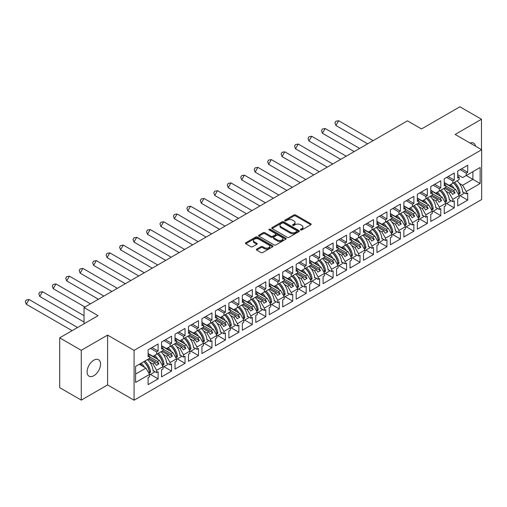 <?xml version="1.0" encoding="UTF-8"?>
<svg xmlns="http://www.w3.org/2000/svg" width="507" height="507" viewBox="0 0 507 507"><rect width="100%" height="100%" fill="white"/><g stroke="black" fill="none" stroke-linecap="round" stroke-linejoin="round"><path stroke-width="0.76" d="M300.645 229.95A0.837 0.482 0 0 0 301.83 229.95L310.829 224.753A1.198 0.691 0 0 0 311.178 224.265A1.198 0.691 0 0 0 310.829 223.777L295.581 214.974A1.198 0.691 0 0 0 293.889 214.974L284.89 220.171A0.837 0.482 0 0 0 284.642 220.513A0.837 0.482 0 0 0 284.89 220.856A0.837 0.482 0 0 0 286.075 220.856L287.241 220.184A3.834 2.212 0 0 1 292.659 220.184L293.927 220.919A3.834 2.212 0 0 1 295.055 222.478A3.834 2.212 0 0 1 293.927 224.043L292.767 224.715A0.837 0.482 0 0 0 292.52 225.057A0.837 0.482 0 0 0 292.767 225.4A0.837 0.482 0 0 0 293.952 225.4L295.118 224.728A3.834 2.212 0 0 1 300.537 224.728L301.804 225.463A3.834 2.212 0 0 1 302.933 227.028A3.834 2.212 0 0 1 301.804 228.594L300.645 229.265A0.837 0.482 0 0 0 300.398 229.608A0.837 0.482 0 0 0 300.645 229.95L300.645 229.265M93.827 375.731A9.519 5.495 120 0 0 100.044 367.341A9.519 5.495 120 0 0 98.586 359.717A9.519 5.495 120 0 0 93.827 360.185A9.519 5.495 120 0 0 87.61 368.57A9.519 5.495 120 0 0 89.067 376.2A9.519 5.495 120 0 0 93.827 375.731M475.547 146.206A9.519 5.495 120 0 0 473.684 143.158A9.519 5.495 120 0 0 470.109 143.063M481.479 149.628L481.479 119.24L459.906 106.787L421.507 128.955L407.444 120.837L84.035 307.553L84.035 323.796M81.272 400.112L107.592 384.921L107.592 335.102L81.272 350.299L81.272 400.112L59.699 387.659L59.699 337.839L98.098 315.671L84.035 307.553M81.272 350.299L59.699 337.839M256.707 249.108A1.198 0.691 0 0 0 256.352 249.596A1.198 0.691 0 0 0 256.707 250.084L260.985 252.556A1.198 0.691 0 0 0 262.677 252.556L272.671 246.782A1.198 0.691 0 0 0 273.02 246.294A1.198 0.691 0 0 0 272.671 245.806L257.423 237.003A1.198 0.691 0 0 0 255.731 237.003L245.737 242.777A1.198 0.691 0 0 0 245.388 243.265A1.198 0.691 0 0 0 245.737 243.753L250.902 246.738A1.198 0.691 0 0 0 252.6 246.738L256.872 244.266A1.198 0.691 0 0 0 257.226 243.778A1.198 0.691 0 0 0 256.872 243.29L254.311 241.807A3.207 1.851 0 0 1 253.373 240.502A3.207 1.851 0 0 1 255.351 238.791A3.207 1.851 0 0 1 258.843 239.19L268.881 244.989A3.207 1.851 0 0 1 269.819 246.294A3.207 1.851 0 0 1 267.842 248.005A3.207 1.851 0 0 1 264.35 247.606L262.677 246.636A1.198 0.691 0 0 0 260.985 246.636L256.707 249.108L256.707 250.084M107.592 335.102L134.082 350.394L481.65 149.73L481.65 199.549L134.082 400.213L134.082 350.394M481.479 119.24L455.159 134.437L481.65 149.73M287.323 237.346A1.198 0.691 0 0 0 289.015 237.346L299.01 231.579A1.198 0.691 0 0 0 299.364 231.084A1.198 0.691 0 0 0 299.01 230.596L283.768 221.793A1.198 0.691 0 0 0 282.069 221.793L272.075 227.567A1.198 0.691 0 0 0 271.727 228.055A1.198 0.691 0 0 0 272.075 228.543L287.323 237.346M269.49 230.134A0.837 0.482 0 0 1 270.339 230.248L270.339 229.253L285.84 238.201A1.198 0.691 0 0 1 286.195 238.689A1.198 0.691 0 0 1 285.84 239.177L275.846 244.951A1.198 0.691 0 0 1 274.154 244.951L258.906 236.148L258.906 235.172A1.198 0.691 0 0 0 258.557 235.66A1.198 0.691 0 0 0 258.906 236.148M258.906 235.172L263.184 232.7A1.198 0.691 0 0 1 264.876 232.7L271.061 236.268A1.198 0.691 0 0 0 272.753 236.268L275.593 234.633A1.198 0.691 0 0 0 275.941 234.145A1.198 0.691 0 0 0 275.593 233.657L269.154 229.937A0.837 0.482 0 0 1 268.913 229.595A0.837 0.482 0 0 1 269.426 229.151A0.837 0.482 0 0 1 270.339 229.253M157.512 353.759L158.932 352.935M149.571 356.846L157.512 361.428L159.407 360.338L148.101 353.81M170.973 345.989L172.393 345.166M163.032 349.076L170.973 353.658L172.868 352.561L161.562 346.034M184.434 338.213L185.854 337.396M176.493 341.306L184.434 345.888L186.329 344.792L175.023 338.264M197.895 330.444L199.314 329.62M189.954 333.53L197.895 338.118L199.79 337.022L188.484 330.494M211.356 322.674L212.775 321.85M203.415 325.76L211.356 330.342L213.251 329.246L201.944 322.725M224.816 314.898L226.236 314.08M216.876 317.99L224.816 322.572L226.711 321.476L215.412 314.948M238.277 307.128L239.697 306.304M230.336 310.221L238.277 314.803L240.172 313.706L228.872 307.179M251.738 299.358L253.158 298.534M243.797 302.445L251.738 307.027L253.633 305.936L242.333 299.409M265.199 291.588L266.619 290.764M257.258 294.675L265.199 299.257L267.094 298.16L255.794 291.633M278.66 283.812L280.079 282.995M270.719 286.905L278.66 291.487L280.555 290.391L269.255 283.863M292.121 276.042L293.54 275.219M284.18 279.129L292.121 283.717L294.016 282.621L282.716 276.093M305.582 268.273L307.001 267.449M297.641 271.359L305.582 275.941L307.476 274.845L296.177 268.323M319.042 260.497L320.462 259.679M311.102 263.589L319.042 268.171L320.937 267.075L309.638 260.547M332.503 252.727L333.923 251.903M324.562 255.82L332.503 260.402L334.398 259.305L323.098 252.778M345.964 244.957L347.384 244.133M338.023 248.043L345.964 252.625L347.859 251.535L336.559 245.008M359.425 237.187L360.845 236.363M351.484 240.274L359.425 244.856L361.32 243.759L350.02 237.232M372.886 229.411L374.305 228.594M364.945 232.504L372.886 237.086L374.781 235.989L363.481 229.462M386.347 221.641L387.766 220.818M378.406 224.728L386.347 229.316L388.242 228.22L376.942 221.692M399.808 213.872L401.227 213.048M391.867 216.958L399.808 221.54L401.702 220.444L390.403 213.922M413.268 206.096L414.688 205.278M405.327 209.188L413.268 213.77L415.163 212.674L403.864 206.146M426.729 198.326L428.149 197.502M418.788 201.418L426.729 206L428.624 204.904L417.324 198.376M440.19 190.556L441.61 189.732M432.249 193.642L440.19 198.224L442.085 197.128L430.785 190.607M453.651 182.786L455.071 181.962M445.71 185.873L453.651 190.455L455.546 189.358L444.246 182.831M442.085 197.128L445.71 203.408L439.328 207.097L435.703 200.816L437.598 199.72L430.956 195.886M433.143 211.248L440.792 215.665L440.792 208.592L439.328 209.435L439.328 207.097M440.792 215.665L430.785 221.445L430.785 214.366L432.249 213.523L432.249 211.178L425.867 214.867L422.242 208.586L424.137 207.496L417.495 203.656M419.682 219.018L427.331 223.435L427.331 216.362L425.867 217.205L425.867 214.867M427.331 223.435L417.324 229.215L417.324 222.142L418.788 221.293L418.788 218.954L412.406 222.636L408.781 216.362L410.676 215.266L404.035 211.432M406.221 226.794L413.87 231.205L413.87 224.132L412.406 224.981L412.406 222.636M413.87 231.205L403.864 236.984L403.864 229.912L405.327 229.063L405.327 226.724L398.946 230.412L395.321 224.132L397.215 223.036L390.574 219.201M392.76 234.564L400.41 238.981L400.41 231.902L398.946 232.751L398.946 230.412M400.41 238.981L390.403 244.754L390.403 237.682L391.867 236.839L391.867 234.494L385.485 238.182L381.86 231.902L383.755 230.805L377.113 226.971M379.299 242.333L386.949 246.751L386.949 239.678L385.485 240.521L385.485 238.182M386.949 246.751L376.942 252.53L376.942 245.458L378.406 244.608L378.406 242.264L372.024 245.952L368.399 239.678L370.294 238.582L363.652 234.741M365.839 250.103L373.488 254.52L373.488 247.448L372.024 248.297L372.024 245.952M373.488 254.52L363.481 260.3L363.481 253.227L364.945 252.378L364.945 250.04L358.563 253.722L354.938 247.448L356.833 246.351L350.191 242.517M352.378 257.879L360.027 262.29L360.027 255.217L358.563 256.067L358.563 253.722M360.027 262.29L350.02 268.07L350.02 260.997L351.484 260.148L351.484 257.81L345.102 261.498L341.477 255.217L343.372 254.121L336.73 250.287M338.917 265.649L346.566 270.066L346.566 262.994L345.102 263.836L345.102 261.498M346.566 270.066L336.559 275.846L336.559 268.767L338.023 267.924L338.023 265.579L331.641 269.268L328.016 262.987L329.911 261.897L323.27 258.057M325.456 273.419L333.105 277.836L333.105 270.763L331.641 271.606L331.641 269.268M333.105 277.836L323.098 283.616L323.098 276.543L324.562 275.694L324.562 273.355L318.181 277.037L314.555 270.763L316.45 269.667L309.809 265.833M311.995 281.195L319.644 285.606L319.644 278.533L318.181 279.382L318.181 277.037M319.644 285.606L309.638 291.386L309.638 284.313L311.102 283.464L311.102 281.125L304.72 284.814L301.095 278.533L302.99 277.437L296.348 273.603M298.534 288.965L306.184 293.382L306.184 286.303L304.72 287.152L304.72 284.814M306.184 293.382L296.177 299.155L296.177 292.083L297.641 291.24L297.641 288.895L291.252 292.583L287.634 286.303L289.529 285.207L282.887 281.372M285.073 296.734L292.723 301.152L292.723 294.079L291.252 294.922L291.252 292.583M292.723 301.152L282.716 306.931L282.716 299.859L284.18 299.01L284.18 296.665L277.792 300.353L274.173 294.079L276.068 292.983L269.426 289.142M271.613 304.504L279.262 308.921L279.262 301.849L277.792 302.698L277.792 300.353M279.262 308.921L269.255 314.701L269.255 307.629L270.719 306.779L270.719 304.441L264.331 308.123L260.712 301.849L262.607 300.752L255.965 296.918M258.152 312.28L265.801 316.691L265.801 309.619L264.331 310.468L264.331 308.123M265.801 316.691L255.794 322.471L255.794 315.398L257.258 314.549L257.258 312.211L250.87 315.899L247.251 309.619L249.146 308.522L242.504 304.688M244.691 320.05L252.34 324.467L252.34 317.395L250.87 318.238L250.87 315.899M252.34 324.467L242.333 330.247L242.333 323.168L243.797 322.325L243.797 319.98L237.409 323.669L233.79 317.395L235.685 316.298L229.044 312.458M231.23 327.82L238.879 332.237L238.879 325.164L237.409 326.007L237.409 323.669M238.879 332.237L228.872 338.017L228.872 330.944L230.336 330.095L230.336 327.756L223.948 331.439L220.33 325.164L222.224 324.068L215.583 320.234M217.769 335.596L225.419 340.007L225.419 332.934L223.948 333.783L223.948 331.439M225.419 340.007L215.412 345.787L215.412 338.714L216.876 337.865L216.876 335.526L210.487 339.215L206.869 332.934L208.764 331.838L202.122 328.004M204.308 343.366L211.958 347.783L211.958 340.704L210.487 341.553L210.487 339.215M211.958 347.783L201.944 353.556L201.944 346.484L203.415 345.641L203.415 343.296L197.027 346.984L193.408 340.704L195.303 339.608L188.661 335.773M190.847 351.136L198.497 355.553L198.497 348.48L197.027 349.323L197.027 346.984M198.497 355.553L188.484 361.333L188.484 354.26L189.954 353.411L189.954 351.066L183.566 354.754L179.947 348.48L181.842 347.384L175.2 343.543M177.387 358.905L185.036 363.323L185.036 356.25L183.566 357.099L183.566 354.754M185.036 363.323L175.023 369.102L175.023 362.03L176.493 361.18L176.493 358.842L170.105 362.524L166.486 356.25L168.381 355.154L161.739 351.319M163.926 366.681L171.575 371.092L171.575 364.02L170.105 364.869L170.105 362.524M171.575 371.092L161.562 376.872L161.562 369.799L163.032 368.95L163.032 366.612L156.644 370.3L153.025 364.02L154.92 362.923L148.278 359.089M150.465 374.451L158.114 378.868L158.114 371.796L156.644 372.639L156.644 370.3M158.114 378.868L148.101 384.648L148.101 377.569L149.571 376.726L149.571 374.381L135.591 382.455L135.591 366.415L149.571 358.341L149.571 356.003L148.101 356.846L148.101 349.773L158.114 343.993L158.114 351.066L156.644 351.915L156.644 354.254L163.032 350.571L163.032 348.227L161.562 349.076L161.562 342.003L171.575 336.223L171.575 343.296L170.105 344.145L170.105 346.484L176.493 342.795L176.493 340.457L175.023 341.306L175.023 334.227L185.036 328.454L185.036 335.526L183.566 336.369L183.566 338.714L189.954 335.026L189.954 332.687L188.484 333.53L188.484 326.457L198.497 320.678L198.497 327.756L197.027 328.599L197.027 330.944L203.415 327.256L203.415 324.911L201.944 325.76L201.944 318.688L211.958 312.908L211.958 319.98L210.487 320.83L210.487 323.168L216.876 319.486L216.876 317.141L215.412 317.99L215.412 310.918L225.419 305.138L225.419 312.211L223.948 313.06L223.948 315.398L230.336 311.71L230.336 309.371L228.872 310.221L228.872 303.142L238.879 297.362L238.879 304.441L237.409 305.284L237.409 307.629L243.797 303.94L243.797 301.602L242.333 302.445L242.333 295.372L252.34 289.592L252.34 296.665L250.87 297.514L250.87 299.852L257.258 296.17L257.258 293.826L255.794 294.675L255.794 287.602L265.801 281.822L265.801 288.895L264.331 289.744L264.331 292.083L270.719 288.394L270.719 286.056L269.255 286.905L269.255 279.826L279.262 274.053L279.262 281.125L277.792 281.968L277.792 284.313L284.18 280.625L284.18 278.286L282.716 279.129L282.716 272.056L292.723 266.276L292.723 273.355L291.252 274.198L291.252 276.543L297.641 272.855L297.641 270.51L296.177 271.359L296.177 264.286L306.184 258.507L306.184 265.579L304.72 266.428L304.72 268.767L311.102 265.085L311.102 262.74L309.638 263.589L309.638 256.517L319.644 250.737L319.644 257.81L318.181 258.659L318.181 260.997L324.562 257.309L324.562 254.97L323.098 255.82L323.098 248.741L333.105 242.961L333.105 250.04L331.641 250.883L331.641 253.227L338.023 249.539L338.023 247.201L336.559 248.043L336.559 240.971L346.566 235.191L346.566 242.264L345.102 243.113L345.102 245.451L351.484 241.769L351.484 239.424L350.02 240.274L350.02 233.201L360.027 227.421L360.027 234.494L358.563 235.343L358.563 237.682L364.945 233.993L364.945 231.655L363.481 232.504L363.481 225.425L373.488 219.651L373.488 226.724L372.024 227.567L372.024 229.912L378.406 226.223L378.406 223.885L376.942 224.728L376.942 217.655L386.949 211.875L386.949 218.954L385.485 219.797L385.485 222.142L391.867 218.454L391.867 216.109L390.403 216.958L390.403 209.885L400.41 204.106L400.41 211.178L398.946 212.027L398.946 214.366L405.327 210.684L405.327 208.339L403.864 209.188L403.864 202.116L413.87 196.336L413.87 203.408L412.406 204.258L412.406 206.596L418.788 202.908L418.788 200.569L417.324 201.412L417.324 194.339L427.331 188.56L427.331 195.639L425.867 196.482L425.867 198.826L432.249 195.138L432.249 192.799L430.785 193.642L430.785 186.57L440.792 180.79L440.792 187.863L439.328 188.712L439.328 191.05L445.71 187.368L445.71 185.023L444.246 185.873L444.246 178.8L454.253 173.02L454.253 180.093L452.789 180.942L452.789 183.28L459.171 179.592L459.171 177.254L457.707 178.103L457.707 171.024L467.714 165.25L467.714 172.323L466.25 173.166L466.25 175.511L480.142 167.487L480.142 183.534L466.25 191.551L462.625 185.277L472.892 179.345L472.892 171.677L480.142 167.487M460.064 195.702L467.714 200.119L467.714 193.047L466.25 193.896L466.25 191.551M467.714 200.119L457.707 205.899L457.707 198.826L459.171 197.977L459.171 195.639L452.789 199.321L449.164 193.047L451.059 191.95L444.417 188.116M446.604 203.478L454.253 207.889L454.253 200.816L452.789 201.666L452.789 199.321M454.253 207.889L444.246 213.669L444.246 206.596L445.71 205.747L445.71 203.408M156.644 354.254L153.025 356.351L148.101 353.512M149.761 362.137L153.025 364.02M154.92 362.923L156.346 365.389L158.932 363.899L157.512 361.428M159.407 360.338L163.032 366.612M170.105 346.484L166.486 348.575L161.562 345.736M163.222 354.368L166.486 356.25M168.381 355.154L169.807 357.619L172.393 356.123L170.973 353.658M172.868 352.561L176.493 358.842M183.566 338.714L179.947 340.805L175.023 337.966M176.683 346.592L179.947 348.48M181.842 347.384L183.268 349.849L185.854 348.353L184.434 345.888M186.329 344.792L189.954 351.066M197.027 330.944L193.408 333.036L188.484 330.196M190.144 338.822L193.408 340.704M195.303 339.608L196.729 342.079L199.314 340.584L197.895 338.118M199.79 337.022L203.415 343.296M210.487 323.168L206.869 325.26L201.944 322.42M203.605 331.052L206.869 332.934M208.764 331.838L210.19 334.303L212.775 332.807L211.356 330.342M213.251 329.246L216.876 335.526M223.948 315.398L220.33 317.49L215.412 314.651M217.066 323.282L220.33 325.164M222.224 324.068L223.65 326.533L226.236 325.038L224.816 322.572M226.711 321.476L230.336 327.756M237.409 307.629L233.79 309.72L228.872 306.881M230.527 315.506L233.79 317.395M235.685 316.298L237.111 318.764L239.697 317.268L238.277 314.803M240.172 313.706L243.797 319.98M250.87 299.852L247.251 301.95L242.333 299.111M243.987 307.736L247.251 309.619M249.146 308.522L250.572 310.987L253.158 309.498L251.738 307.027M253.633 305.936L257.258 312.211M264.331 292.083L260.712 294.174L255.794 291.335M257.448 299.967L260.712 301.849M262.607 300.752L264.033 303.218L266.619 301.722L265.199 299.257M267.094 298.16L270.719 304.441M277.792 284.313L274.173 286.404L269.255 283.565M270.909 292.19L274.173 294.079M276.068 292.983L277.494 295.448L280.079 293.952L278.66 291.487M280.555 290.391L284.18 296.665M291.252 276.543L287.634 278.635L282.716 275.795M284.37 284.421L287.634 286.303M289.529 285.207L290.955 287.678L293.54 286.182L292.121 283.717M294.016 282.621L297.641 288.895M304.72 268.767L301.095 270.858L296.177 268.019M297.831 276.651L301.095 278.533M302.99 277.437L304.415 279.902L307.001 278.406L305.582 275.941M307.476 274.845L311.102 281.125M318.181 260.997L314.555 263.089L309.638 260.249M311.292 268.881L314.555 270.763M316.45 269.667L317.876 272.132L320.462 270.637L319.042 268.171M320.937 267.075L324.562 273.355M331.641 253.227L328.016 255.319L323.098 252.48M324.753 261.105L328.016 262.987M329.911 261.897L331.337 264.362L333.923 262.867L332.503 260.402M334.398 259.305L338.023 265.579M345.102 245.451L341.477 247.549L336.559 244.71M338.213 253.335L341.477 255.217M343.372 254.121L344.798 256.586L347.384 255.097L345.964 252.625M347.859 251.535L351.484 257.81M358.563 237.682L354.938 239.773L350.02 236.934M351.674 245.565L354.938 247.448M356.833 246.351L358.259 248.817L360.845 247.321L359.425 244.856M361.32 243.759L364.945 250.04M372.024 229.912L368.399 232.003L363.481 229.164M365.135 237.789L368.399 239.678M370.294 238.582L371.72 241.047L374.305 239.551L372.886 237.086M374.781 235.989L378.406 242.264M385.485 222.142L381.86 224.233L376.942 221.394M378.596 230.02L381.86 231.902M383.755 230.805L385.181 233.277L387.766 231.781L386.347 229.316M388.242 228.22L391.867 234.494M398.946 214.366L395.321 216.457L390.403 213.618M392.057 222.25L395.321 224.132M397.215 223.036L398.641 225.501L401.227 224.005L399.808 221.54M401.702 220.444L405.327 226.724M412.406 206.596L408.781 208.688L403.864 205.848M405.518 214.48L408.781 216.362M410.676 215.266L412.102 217.731L414.688 216.236L413.268 213.77M415.163 212.674L418.788 218.954M425.867 198.826L422.242 200.918L417.324 198.079M418.978 206.704L422.242 208.586M424.137 207.496L425.563 209.961L428.149 208.466L426.729 206M428.624 204.904L432.249 211.178M439.328 191.05L435.703 193.148L430.785 190.309M432.439 198.934L435.703 200.816M437.598 199.72L439.024 202.185L441.61 200.696L440.19 198.224M452.789 183.28L449.164 185.372L444.246 182.533M445.9 191.164L449.164 193.047M451.059 191.95L452.485 194.415L455.071 192.92L453.651 190.455M455.546 189.358L459.171 195.639M480.142 183.534L466.25 175.511L462.625 177.602L457.707 174.763M459.361 183.388L462.625 185.277M107.592 384.921L134.082 400.213M135.591 374.084L145.946 368.107L139.305 364.273M145.946 368.107L149.571 374.381M457.707 176.404L459.171 177.254M461.585 168.787L467.714 172.323M460.122 169.63L466.25 173.166M462.682 191.83L466.25 193.896M444.246 184.18L445.71 185.023M448.125 176.556L454.253 180.093M446.661 177.406L452.789 180.942M449.215 199.606L452.789 201.666M148.101 355.154L149.571 356.003M151.986 347.529L158.114 351.066M150.522 348.379L156.644 351.915M153.076 370.579L156.644 372.639M161.562 347.384L163.032 348.227M165.447 339.76L171.575 343.296M163.983 340.609L170.105 344.145M166.537 362.809L170.105 364.869M175.023 339.608L176.493 340.457M178.908 331.99L185.036 335.526M177.444 332.833L183.566 336.369M179.998 355.033L183.566 357.099M188.484 331.838L189.954 332.687M192.368 324.214L198.497 327.756M190.905 325.063L197.027 328.599M193.459 347.263L197.027 349.323M201.944 324.068L203.415 324.911M205.829 316.444L211.958 319.98M204.365 317.293L210.487 320.83M206.919 339.494L210.487 341.553M215.412 316.298L216.876 317.141M219.29 308.674L225.419 312.211M217.826 309.517L223.948 313.06M220.38 331.724L223.948 333.783M228.872 308.522L230.336 309.371M232.751 300.905L238.879 304.441M231.287 301.747L237.409 305.284M233.841 323.948L237.409 326.007M242.333 300.752L243.797 301.602M246.212 293.128L252.34 296.665M244.748 293.978L250.87 297.514M247.302 316.178L250.87 318.238M255.794 292.983L257.258 293.826M259.673 285.359L265.801 288.895M258.209 286.208L264.331 289.744M260.763 308.408L264.331 310.468M269.255 285.207L270.719 286.056M273.134 277.589L279.262 281.125M271.67 278.432L277.792 281.968M274.224 300.632L277.792 302.698M282.716 277.437L284.18 278.286M286.594 269.813L292.723 273.355M285.13 270.662L291.252 274.198M287.684 292.862L291.252 294.922M296.177 269.667L297.641 270.51M300.055 262.043L306.184 265.579M298.591 262.892L304.72 266.428M301.145 285.092L304.72 287.152M309.638 261.897L311.102 262.74M313.516 254.273L319.644 257.81M312.052 255.116L318.181 258.659M314.606 277.323L318.181 279.382M323.098 254.121L324.562 254.97M326.977 246.503L333.105 250.04M325.513 247.346L331.641 250.883M328.067 269.547L331.641 271.606M336.559 246.351L338.023 247.201M340.438 238.727L346.566 242.264M338.974 239.577L345.102 243.113M341.528 261.777L345.102 263.836M350.02 238.582L351.484 239.424M353.899 230.958L360.027 234.494M352.435 231.807L358.563 235.343M354.989 254.007L358.563 256.067M363.481 230.805L364.945 231.655M367.36 223.188L373.488 226.724M365.896 224.031L372.024 227.567M368.45 246.231L372.024 248.297M376.942 223.036L378.406 223.885M380.82 215.412L386.949 218.954M379.356 216.261L385.485 219.797M381.91 238.461L385.485 240.521M390.403 215.266L391.867 216.109M394.281 207.642L400.41 211.178M392.817 208.491L398.946 212.027M395.371 230.691L398.946 232.751M403.864 207.496L405.327 208.339M407.742 199.872L413.87 203.408M406.278 200.715L412.406 204.258M408.832 222.922L412.406 224.981M417.324 199.72L418.788 200.569M421.203 192.102L427.331 195.639M419.739 192.945L425.867 196.482M422.293 215.145L425.867 217.205M430.785 191.95L432.249 192.799M434.664 184.326L440.792 187.863M433.2 185.175L439.328 188.712M435.754 207.376L439.328 209.435M445.583 187.444L455.071 192.92M432.122 195.214L441.61 200.696M418.662 202.984L428.149 208.466M405.201 210.754L414.688 216.236M391.74 218.53L401.227 224.005M378.279 226.299L387.766 231.781M364.818 234.069L374.305 239.551M351.357 241.845L360.845 247.321M337.896 249.615L347.384 255.097M324.436 257.385L333.923 262.867M310.975 265.155L320.462 270.637M297.514 272.931L307.001 278.406M284.053 280.701L293.54 286.182M270.592 288.47L280.079 293.952M257.131 296.246L266.619 301.722M243.671 304.016L253.158 309.498M230.21 311.786L239.697 317.268M216.749 319.556L226.236 325.038M203.288 327.332L212.775 332.807M189.821 335.102L199.314 340.584M176.36 342.871L185.854 348.353M162.899 350.648L172.393 356.123M149.438 358.417L158.932 363.899M300.974 230.07L301.804 229.589A3.834 2.212 0 0 0 302.933 228.023L302.933 227.028M295.055 222.478L295.055 223.479A3.834 2.212 0 0 1 293.927 225.045L293.103 225.52M310.829 223.777L310.829 224.753L295.581 215.969A1.198 0.691 0 0 0 293.889 215.969L285.226 220.976M299.01 230.596L299.01 231.579L283.768 222.795A1.198 0.691 0 0 0 282.069 222.795L272.094 228.556M296.893 231.426A0.837 0.482 0 0 0 297.14 231.084A0.837 0.482 0 0 0 296.893 230.742L283.514 223.017A0.837 0.482 0 0 0 282.329 223.017L281.1 223.726A3.834 2.212 0 0 0 279.978 225.292A3.834 2.212 0 0 0 281.1 226.857L290.245 232.136A3.834 2.212 0 0 0 295.663 232.136L296.893 231.426L296.893 232.428A0.837 0.482 0 0 0 297.14 232.086L297.14 231.084M279.978 225.292L279.978 226.287A3.834 2.212 0 0 0 281.1 227.852L281.1 226.857M296.893 232.428L295.663 233.138A3.834 2.212 0 0 1 290.245 233.138L281.1 227.852M258.925 236.161L263.184 233.695L263.184 232.7M275.941 234.145L275.941 235.14A1.198 0.691 0 0 1 275.593 235.628L272.753 237.27A1.198 0.691 0 0 1 271.061 237.27L264.876 233.695A1.198 0.691 0 0 0 263.184 233.695M270.339 230.248L285.828 239.19M277.475 239.976A3.207 1.851 0 0 0 280.967 240.375A3.207 1.851 0 0 0 282.944 238.664A3.207 1.851 0 0 0 282.006 237.358L278.47 235.318A1.198 0.691 0 0 0 276.778 235.318L273.938 236.953A1.198 0.691 0 0 0 273.59 237.447A1.198 0.691 0 0 0 273.938 237.935L277.475 239.976L277.475 240.971A3.207 1.851 0 0 0 280.967 241.37A3.207 1.851 0 0 0 282.944 239.665L282.944 238.664M273.59 237.447L273.59 238.442A1.198 0.691 0 0 0 273.938 238.93L273.938 237.935M277.475 240.971L273.938 238.93M269.819 246.294L269.819 247.289A3.207 1.851 0 0 1 267.842 249A3.207 1.851 0 0 1 264.35 248.601L262.677 247.631A1.198 0.691 0 0 0 260.985 247.631L256.719 250.097M253.373 240.502L253.373 241.497A3.207 1.851 0 0 0 254.311 242.802L254.311 241.807M256.872 243.29L256.872 244.266L254.311 242.802M272.652 246.795L257.423 237.998A1.198 0.691 0 0 0 255.731 237.998L245.756 243.759M338.644 120.736L335.894 125.495L334.95 122.833L335.868 121.249L338.644 120.736L373.127 140.648M335.894 125.495L367.638 143.817M450.837 184.409A10.862 6.268 60 0 1 454.196 188.579M452.098 187.368A9.031 5.216 -120 0 0 449.741 185.042M446.008 183.553L445.431 183.521M457.048 180.822A10.862 6.268 60 0 1 462.707 192.343L463.138 192.096M458.829 192.552L458.822 192.451A9.031 5.216 -120 0 0 453.41 182.919M454.5 182.292A10.862 6.268 -120 0 1 460.122 193.148C459.805 194.225 459.431 194.441 459 193.794A10.862 6.268 -120 0 0 453.378 182.938M459.203 194.181L459 193.794M463.981 192.584A10.862 6.268 60 0 1 463.861 193.516L459.171 196.222M325.183 128.505L322.433 133.265L321.489 130.603L322.408 129.019L325.183 128.505L359.666 148.418M322.433 133.265L354.178 151.587M437.376 192.178A10.862 6.268 60 0 1 440.735 196.355M438.637 195.138A9.031 5.216 -120 0 0 436.28 192.812M432.547 191.323L431.97 191.291M443.587 188.591A10.862 6.268 60 0 1 449.246 200.119L449.677 199.866M445.368 200.322L445.361 200.221A9.031 5.216 -120 0 0 439.949 190.695M441.039 190.062A10.862 6.268 -120 0 1 446.661 200.918C446.344 202.001 445.97 202.217 445.539 201.564A10.862 6.268 -120 0 0 439.918 190.708M445.742 201.951L445.539 201.564M450.52 200.354A10.862 6.268 60 0 1 450.4 201.285L445.71 203.991M311.723 136.282L308.972 141.035L308.028 138.379L308.947 136.789L311.723 136.282L346.205 156.188M308.972 141.035L340.717 159.363M423.915 199.954A10.862 6.268 60 0 1 427.274 204.125M425.177 202.908A9.031 5.216 -120 0 0 422.819 200.582M419.086 199.099L418.509 199.061M430.126 196.367A10.862 6.268 60 0 1 435.786 207.889L436.216 207.642M431.907 208.092L431.901 207.99A9.031 5.216 -120 0 0 426.488 198.465M427.578 197.838A10.862 6.268 -120 0 1 433.2 208.688C432.883 209.771 432.509 209.987 432.078 209.34A10.862 6.268 -120 0 0 426.457 198.484M432.281 209.721L432.078 209.34M437.059 208.13A10.862 6.268 60 0 1 436.939 209.055L432.249 211.761M298.262 144.051L295.511 148.805L294.567 146.149L295.486 144.565L298.262 144.051L332.744 163.964M295.511 148.805L327.256 167.133M410.455 207.724A10.862 6.268 60 0 1 413.813 211.894M411.716 210.684A9.031 5.216 -120 0 0 409.358 208.352M405.625 206.869L405.049 206.831M416.665 204.137A10.862 6.268 60 0 1 422.325 215.659L422.756 215.412M418.446 215.868L418.44 215.76A9.031 5.216 -120 0 0 413.028 206.235M414.118 205.608A10.862 6.268 -120 0 1 419.739 216.464C419.422 217.541 419.048 217.757 418.617 217.11A10.862 6.268 -120 0 0 412.996 206.254M418.82 217.497L418.617 217.11M423.599 215.9A10.862 6.268 60 0 1 423.478 216.825L418.788 219.537M284.801 151.821L282.05 156.581L281.106 153.919L282.025 152.334L284.801 151.821L319.283 171.734M282.05 156.581L313.795 174.902M396.994 215.494A10.862 6.268 60 0 1 400.353 219.664M398.255 218.454A9.031 5.216 -120 0 0 395.897 216.128M392.164 214.638L391.588 214.607M403.204 211.907A10.862 6.268 60 0 1 408.864 223.435L409.295 223.181M404.985 223.638L404.979 223.536A9.031 5.216 -120 0 0 399.567 214.011M400.657 213.377A10.862 6.268 -120 0 1 406.278 224.233C405.961 225.317 405.587 225.533 405.156 224.88A10.862 6.268 -120 0 0 399.535 214.024M405.359 225.266L405.156 224.88M410.138 223.669A10.862 6.268 60 0 1 410.017 224.601L405.327 227.307M271.34 159.597L268.59 164.35L267.645 161.689L268.564 160.104L271.34 159.597L305.822 179.503M268.59 164.35L300.328 182.672M383.533 223.264A10.862 6.268 60 0 1 386.892 227.44M384.794 226.223A9.031 5.216 -120 0 0 382.436 223.898M378.704 222.408L378.127 222.377M389.744 219.677A10.862 6.268 60 0 1 395.403 231.205L395.834 230.958M391.524 231.407L391.518 231.306A9.031 5.216 -120 0 0 386.106 221.781M387.196 221.147A10.862 6.268 -120 0 1 392.817 232.003C392.5 233.087 392.126 233.302 391.696 232.65A10.862 6.268 -120 0 0 386.074 221.8M391.898 233.036L391.696 232.65M396.677 231.439A10.862 6.268 60 0 1 396.556 232.371L391.867 235.077M257.879 167.367L255.129 172.12L254.184 169.465L255.103 167.88L257.879 167.367L292.362 187.273M255.129 172.12L286.867 190.448M370.072 231.04A10.862 6.268 60 0 1 373.431 235.21M371.333 233.993A9.031 5.216 -120 0 0 368.976 231.667M365.243 230.184L364.666 230.146M376.283 227.453A10.862 6.268 60 0 1 381.942 238.974L382.373 238.727M378.064 239.177L378.057 239.076A9.031 5.216 -120 0 0 372.645 229.551M373.735 228.923A10.862 6.268 -120 0 1 379.356 239.773C379.04 240.857 378.666 241.072 378.235 240.426A10.862 6.268 -120 0 0 372.613 229.57M378.437 240.806L378.235 240.426M383.216 239.215A10.862 6.268 60 0 1 383.096 240.141L378.406 242.853M244.418 175.137L241.668 179.896L240.724 177.235L241.643 175.65L244.418 175.137L278.901 195.049M241.668 179.896L273.406 198.218M356.605 238.81A10.862 6.268 60 0 1 359.97 242.98M357.872 241.769A9.031 5.216 -120 0 0 355.515 239.443M351.782 237.954L351.205 237.922M362.822 235.223A10.862 6.268 60 0 1 368.481 246.744L368.912 246.497M364.603 246.953L364.596 246.852A9.031 5.216 -120 0 0 359.184 237.32M360.274 236.693A10.862 6.268 -120 0 1 365.896 247.549C365.572 248.626 365.198 248.842 364.774 248.196A10.862 6.268 -120 0 0 359.152 237.339M364.977 248.582L364.774 248.196M369.755 246.985A10.862 6.268 60 0 1 369.635 247.917L364.945 250.623M230.958 182.907L228.207 187.666L227.263 185.004L228.182 183.42L230.958 182.907L265.44 202.819M228.207 187.666L259.945 205.988M343.144 246.579A10.862 6.268 60 0 1 346.509 250.756M344.411 249.539A9.031 5.216 -120 0 0 342.054 247.213M338.321 245.724L337.744 245.692M349.361 242.992A10.862 6.268 60 0 1 355.02 254.52L355.451 254.267M351.142 254.723L351.136 254.622A9.031 5.216 -120 0 0 345.723 245.096M346.813 244.463A10.862 6.268 -120 0 1 352.435 255.319C352.112 256.403 351.738 256.618 351.313 255.965A10.862 6.268 -120 0 0 345.692 245.109M351.516 256.352L351.313 255.965M356.294 254.755A10.862 6.268 60 0 1 356.174 255.686L351.484 258.393M217.497 190.683L214.746 195.436L213.802 192.78L214.721 191.19L217.497 190.683L251.979 210.589M214.746 195.436L246.484 213.764M329.683 254.356A10.862 6.268 60 0 1 333.048 258.526M330.951 257.309A9.031 5.216 -120 0 0 328.593 254.983M324.86 253.5L324.284 253.462M335.9 250.769A10.862 6.268 60 0 1 341.56 262.29L341.991 262.043M337.681 262.493L337.675 262.392A9.031 5.216 -120 0 0 332.262 252.866M333.353 252.239A10.862 6.268 -120 0 1 338.974 263.089C338.651 264.172 338.277 264.388 337.852 263.741A10.862 6.268 -120 0 0 332.231 252.885M338.055 264.122L337.852 263.741M342.833 262.531A10.862 6.268 60 0 1 342.713 263.456L338.023 266.162M204.036 198.452L201.285 203.206L200.341 200.55L201.26 198.966L204.036 198.452L238.518 218.365M201.285 203.206L233.024 221.534M316.222 262.125A10.862 6.268 60 0 1 319.587 266.295M317.49 265.085A9.031 5.216 -120 0 0 315.132 262.753M311.399 261.27L310.823 261.232M322.439 258.538A10.862 6.268 60 0 1 328.099 270.06L328.53 269.813M324.214 270.269L324.214 270.161A9.031 5.216 -120 0 0 318.802 260.636M319.892 260.009A10.862 6.268 -120 0 1 325.513 270.865C325.19 271.942 324.816 272.158 324.391 271.511A10.862 6.268 -120 0 0 318.77 260.655M324.594 271.898L324.391 271.511M329.373 270.301A10.862 6.268 60 0 1 329.252 271.226L324.562 273.938M190.575 206.222L187.824 210.982L186.88 208.32L187.799 206.736L190.575 206.222L225.057 226.135M187.824 210.982L219.563 229.303M302.761 269.895A10.862 6.268 60 0 1 306.127 274.065M304.029 272.855A9.031 5.216 -120 0 0 301.671 270.529M297.939 269.04L297.362 269.008M308.978 266.308A10.862 6.268 60 0 1 314.638 277.836L315.069 277.583M310.753 278.039L310.753 277.937A9.031 5.216 -120 0 0 305.341 268.412M306.431 267.778A10.862 6.268 -120 0 1 312.052 278.635C311.729 279.718 311.355 279.934 310.93 279.281A10.862 6.268 -120 0 0 305.309 268.425M311.133 279.668L310.93 279.281M315.912 278.07A10.862 6.268 60 0 1 315.791 279.002L311.102 281.708M177.114 213.998L174.364 218.751L173.419 216.09L174.338 214.505L177.114 213.998L211.596 233.904M174.364 218.751L206.102 237.073M289.301 277.665A10.862 6.268 60 0 1 292.666 281.841M290.568 280.625A9.031 5.216 -120 0 0 288.21 278.299M284.478 276.809L283.901 276.778M295.518 274.078A10.862 6.268 60 0 1 301.177 285.606L301.608 285.359M297.292 285.809L297.292 285.707A9.031 5.216 -120 0 0 291.88 276.182M292.97 275.548A10.862 6.268 -120 0 1 298.591 286.404C298.268 287.488 297.894 287.703 297.47 287.051A10.862 6.268 -120 0 0 291.848 276.201M297.672 287.437L297.47 287.051M302.451 285.84A10.862 6.268 60 0 1 302.33 286.772L297.641 289.478M163.653 221.768L160.903 226.521L159.959 223.866L160.877 222.281L163.653 221.768L198.136 241.674M160.903 226.521L192.641 244.849M275.84 285.441A10.862 6.268 60 0 1 279.205 289.611M277.107 288.394A9.031 5.216 -120 0 0 274.75 286.068M271.017 284.585L270.44 284.547M282.057 281.854A10.862 6.268 60 0 1 287.716 293.376L288.147 293.128M283.831 293.578L283.831 293.477A9.031 5.216 -120 0 0 278.419 283.952M279.509 283.324A10.862 6.268 -120 0 1 285.13 294.18C284.807 295.258 284.433 295.473 284.009 294.827A10.862 6.268 -120 0 0 278.387 283.971M284.212 295.207L284.009 294.827M288.99 293.616A10.862 6.268 60 0 1 288.87 294.542L284.18 297.254M150.186 229.538L147.442 234.297L146.498 231.636L147.417 230.051L150.186 229.538L184.675 249.45M147.442 234.297L179.18 252.619M262.379 293.211A10.862 6.268 60 0 1 265.744 297.381M263.64 296.17A9.031 5.216 -120 0 0 261.289 293.845M257.556 292.355L256.979 292.324M268.596 289.624A10.862 6.268 60 0 1 274.255 301.145L274.686 300.898M270.37 301.354L270.37 301.253A9.031 5.216 -120 0 0 264.958 291.721M266.048 291.094A10.862 6.268 -120 0 1 271.67 301.95C271.346 303.028 270.972 303.243 270.548 302.597A10.862 6.268 -120 0 0 264.927 291.74M270.751 302.983L270.548 302.597M275.529 301.386A10.862 6.268 60 0 1 275.409 302.318L270.719 305.024M136.725 237.308L133.981 242.067L133.037 239.405L133.956 237.821L136.725 237.308L171.214 257.22M133.981 242.067L165.719 260.389M248.918 300.981A10.862 6.268 60 0 1 252.283 305.157M250.179 303.94A9.031 5.216 -120 0 0 247.828 301.614M244.095 300.125L243.518 300.093M255.135 297.394A10.862 6.268 60 0 1 260.794 308.921L261.225 308.668M256.91 309.124L256.91 309.023A9.031 5.216 -120 0 0 251.497 299.498M252.587 298.864A10.862 6.268 -120 0 1 258.209 309.72C257.886 310.804 257.512 311.019 257.087 310.366A10.862 6.268 -120 0 0 251.466 299.51M257.29 310.753L257.087 310.366M262.068 309.156A10.862 6.268 60 0 1 261.948 310.088L257.258 312.794M123.264 245.084L120.52 249.837L119.576 247.182L120.489 245.591L123.264 245.084L157.753 264.99M120.52 249.837L152.258 268.165M235.457 308.757A10.862 6.268 60 0 1 238.822 312.927M236.718 311.71A9.031 5.216 -120 0 0 234.367 309.384M230.634 307.901L230.058 307.863M241.674 305.17A10.862 6.268 60 0 1 247.334 316.691L247.765 316.444M243.449 316.894L243.449 316.793A9.031 5.216 -120 0 0 238.037 307.267M239.127 306.64A10.862 6.268 -120 0 1 244.748 317.49C244.425 318.573 244.051 318.789 243.626 318.143A10.862 6.268 -120 0 0 238.005 307.286M243.829 318.523L243.626 318.143M248.607 316.932A10.862 6.268 60 0 1 248.487 317.857L243.797 320.563M109.804 252.854L107.059 257.607L106.115 254.951L107.028 253.367L109.804 252.854L144.292 272.766M107.059 257.607L138.798 275.935M221.996 316.526A10.862 6.268 60 0 1 225.362 320.697M223.257 319.486A9.031 5.216 -120 0 0 220.906 317.154M217.173 315.671L216.597 315.633M228.213 312.939A10.862 6.268 60 0 1 233.873 324.461L234.304 324.214M229.988 324.67L229.988 324.562A9.031 5.216 -120 0 0 224.576 315.037M225.666 314.41A10.862 6.268 -120 0 1 231.287 325.266C230.964 326.343 230.59 326.559 230.165 325.912A10.862 6.268 -120 0 0 224.544 315.056M230.368 326.299L230.165 325.912M235.147 324.702A10.862 6.268 60 0 1 235.026 325.627L230.336 328.34M96.343 260.623L93.599 265.383L92.654 262.721L93.567 261.137L96.343 260.623L130.831 280.536M93.599 265.383L125.337 283.705M208.535 324.296A10.862 6.268 60 0 1 211.901 328.466M209.797 327.256A9.031 5.216 -120 0 0 207.445 324.93M203.713 323.441L203.136 323.409M214.753 320.709A10.862 6.268 60 0 1 220.412 332.237L220.843 331.984M216.527 332.44L216.527 332.339A9.031 5.216 -120 0 0 211.115 322.813M212.205 322.179A10.862 6.268 -120 0 1 217.826 333.036C217.503 334.119 217.129 334.335 216.704 333.682A10.862 6.268 -120 0 0 211.083 322.826M216.907 334.069L216.704 333.682M221.686 332.472A10.862 6.268 60 0 1 221.565 333.403L216.876 336.109M82.882 268.399L80.138 273.153L79.193 270.491L80.106 268.906L82.882 268.399L117.37 288.306M80.138 273.153L111.876 291.474M195.075 332.066A10.862 6.268 60 0 1 198.44 336.242M196.336 335.026A9.031 5.216 -120 0 0 193.985 332.7M190.252 331.21L189.675 331.179M201.292 328.479A10.862 6.268 60 0 1 206.945 340.007L207.382 339.76M203.066 340.21L203.066 340.108A9.031 5.216 -120 0 0 197.654 330.583M198.744 329.949A10.862 6.268 -120 0 1 204.365 340.805C204.042 341.889 203.668 342.105 203.244 341.452A10.862 6.268 -120 0 0 197.622 330.602M203.446 341.838L203.244 341.452M208.225 340.241A10.862 6.268 60 0 1 208.104 341.173L203.415 343.879M69.421 276.169L66.677 280.922L65.733 278.267L66.645 276.683L69.421 276.169L103.91 296.075M66.677 280.922L98.415 299.25M181.614 339.842A10.862 6.268 60 0 1 184.979 344.012M182.875 342.795A9.031 5.216 -120 0 0 180.524 340.47M176.791 338.987L176.214 338.949M187.831 336.255A10.862 6.268 60 0 1 193.484 347.777L193.921 347.529M189.605 347.979L189.605 347.878A9.031 5.216 -120 0 0 184.193 338.353M185.283 337.725A10.862 6.268 -120 0 1 190.905 348.582C190.581 349.659 190.207 349.874 189.783 349.228A10.862 6.268 -120 0 0 184.161 338.372M189.986 349.608L189.783 349.228M194.764 348.017A10.862 6.268 60 0 1 194.644 348.943L189.954 351.655M55.96 283.939L53.216 288.698L52.272 286.037L53.184 284.452L55.96 283.939L90.449 303.851M53.216 288.698L84.954 307.02M168.153 347.612A10.862 6.268 60 0 1 171.518 351.782M169.414 350.571A9.031 5.216 -120 0 0 167.063 348.246M163.33 346.756L162.753 346.725M174.37 344.025A10.862 6.268 60 0 1 180.023 355.553L180.46 355.299M176.144 355.756L176.144 355.654A9.031 5.216 -120 0 0 170.732 346.123M171.822 345.495A10.862 6.268 -120 0 1 177.444 356.351C177.12 357.429 176.747 357.644 176.322 356.998A10.862 6.268 -120 0 0 170.701 346.142M176.525 357.384L176.322 356.998M181.303 355.787A10.862 6.268 60 0 1 181.183 356.719L176.493 359.425M42.499 291.709L39.755 296.468L38.811 293.807L39.723 292.222L42.499 291.709L84.035 315.69M39.755 296.468L84.035 322.034M154.692 355.382A10.862 6.268 60 0 1 158.057 359.558M155.953 358.341A9.031 5.216 -120 0 0 153.602 356.015M149.869 354.526L149.292 354.494M160.909 351.795A10.862 6.268 60 0 1 166.562 363.323L166.999 363.069M162.684 363.525L162.684 363.424A9.031 5.216 -120 0 0 157.271 353.899M158.361 353.265A10.862 6.268 -120 0 1 163.983 364.121C163.66 365.205 163.286 365.42 162.861 364.767A10.862 6.268 -120 0 0 157.24 353.911M163.064 365.154L162.861 364.767M167.842 363.557A10.862 6.268 60 0 1 167.722 364.489L163.032 367.195M29.038 299.485L26.294 304.238L25.35 301.583L26.263 299.992L29.038 299.485L77.59 327.516M26.294 304.238L72.102 330.684M141.231 363.158A10.862 6.268 60 0 1 144.596 367.328M142.492 366.111A9.031 5.216 -120 0 0 140.141 363.785M147.448 359.571A10.862 6.268 60 0 1 153.101 371.092L153.539 370.845M149.223 371.295L149.223 371.194A9.031 5.216 -120 0 0 143.811 361.668M144.901 361.041A10.862 6.268 -120 0 1 150.522 371.891C150.199 372.975 149.825 373.19 149.4 372.544A10.862 6.268 -120 0 0 143.779 361.687M149.603 372.924L149.4 372.544M154.382 371.333A10.862 6.268 60 0 1 154.261 372.258L149.571 374.965M301.804 229.589L301.804 228.594M292.767 225.4L292.767 224.715M293.927 225.045L293.927 224.043M284.89 220.856L284.89 220.171M293.889 215.969L293.889 214.974M295.581 215.969L295.581 214.974M272.075 228.543L272.075 227.567M282.069 222.795L282.069 221.793M283.768 222.795L283.768 221.793M290.245 233.138L290.245 232.136M295.663 233.138L295.663 232.136M264.876 233.695L264.876 232.7M271.061 237.27L271.061 236.268M272.753 237.27L272.753 236.268M275.593 235.628L275.593 234.633M285.84 239.177L285.84 238.201M260.985 247.631L260.985 246.636M262.677 247.631L262.677 246.636M264.35 248.601L264.35 247.606M245.737 243.753L245.737 242.777M255.731 237.998L255.731 237.003M257.423 237.998L257.423 237.003M272.671 246.782L272.671 245.806M460.122 193.148L458.822 192.451M446.661 200.918L445.361 200.221M433.2 208.688L431.901 207.99M419.739 216.464L418.44 215.76M406.278 224.233L404.979 223.536M392.817 232.003L391.518 231.306M379.356 239.773L378.057 239.076M365.896 247.549L364.596 246.852M352.435 255.319L351.136 254.622M338.974 263.089L337.675 262.392M325.513 270.865L324.214 270.161M312.052 278.635L310.753 277.937M298.591 286.404L297.292 285.707M285.13 294.18L283.831 293.477M271.67 301.95L270.37 301.253M258.209 309.72L256.91 309.023M244.748 317.49L243.449 316.793M231.287 325.266L229.988 324.562M217.826 333.036L216.527 332.339M204.365 340.805L203.066 340.108M190.905 348.582L189.605 347.878M177.444 356.351L176.144 355.654M163.983 364.121L162.684 363.424M150.522 371.891L149.223 371.194"/></g></svg>
